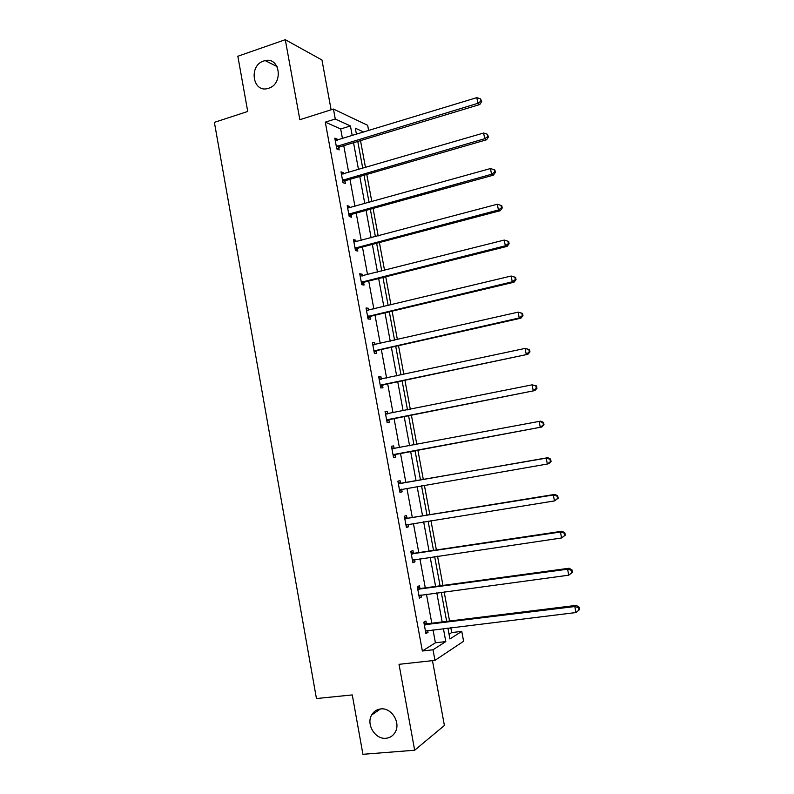 <?xml version="1.0" encoding="UTF-8"?>
<svg xmlns="http://www.w3.org/2000/svg" width="794" height="794" viewBox="0 0 794 794"><rect width="100%" height="100%" fill="white"/><g stroke="black" fill="none" stroke-linecap="round" stroke-linejoin="round"><path stroke-width="1.19" d="M380.723 708.933C391.184 707.404 400.772 722.163 395.442 731.75C393.377 735.631 390.241 737.805 386.023 738.271C375.314 739.671 365.955 724.475 371.622 715.057C373.676 711.454 376.703 709.419 380.723 708.933M263.687 61.009L265.166 60.602C280.153 56.791 283.557 84.045 268.61 88.263L267.836 88.491C252.621 93.106 248.482 65.515 263.687 61.009M331.118 109.79L321.957 60.007L285.284 39.7L299.854 119.705L333.44 109.056L367.662 125.313L368.654 130.653M449.047 634.247L451.697 632.58L461.761 631.379L463.597 641.264L434.963 660.37L399.025 664.32L414.667 750.231L362.918 754.3L352.278 694.929L316.449 698.541L214.38 122.355L247.728 111.468L237.843 56.245L285.284 39.7M414.667 750.231L444.402 725.468L432.472 660.638M451.697 632.58L450.793 627.687M449.553 621.017L444.154 591.867M442.953 585.416L437.544 556.197M436.382 549.964L430.953 520.666M429.832 514.641L424.393 485.273M423.311 479.467L417.862 450.029M416.81 444.392L411.391 415.113M410.309 409.307L404.94 380.326M403.828 374.351L398.519 345.678M397.377 339.544L392.117 311.169M390.956 304.876L385.745 276.788M384.554 270.337L379.403 242.547M378.172 235.937L373.081 208.435M371.82 201.666L366.778 174.452M365.498 167.534L360.506 140.607M419.867 588.265L419.401 585.734L417.307 586.746L419.391 598.09L421.485 597.028L421.098 594.954M406.945 518.045L406.488 515.544L404.335 516.229L406.409 527.484L408.553 526.75L408.106 524.318M391.482 446.317L393.665 445.9L391.472 446.268L393.526 457.433L395.72 457.026L393.526 457.433M393.665 445.9L394.132 448.392M395.263 454.535L395.72 457.026M378.778 377.269L380.951 376.803L378.708 376.852L380.743 387.938L382.986 387.839L382.529 385.368M380.951 376.803L381.388 379.155M366.183 308.757L368.337 308.241L366.034 307.983L368.059 318.98L370.351 319.198L369.895 316.746M368.337 308.241L368.694 310.216M353.677 240.781L355.811 240.215L353.469 239.649L355.474 250.557L357.816 251.083L357.369 248.651M355.811 240.215L356.109 241.803M357.221 247.827L357.32 248.373M341.271 173.33L343.395 172.705L341.003 171.841L342.988 182.67L345.38 183.493L344.933 181.082M343.395 172.705L343.613 173.926M344.745 180.089L344.874 180.754M342.472 138.642L340.686 128.975L325.292 122.137L422.358 651.001L435.41 642.803L433.018 629.831M431.797 623.211L426.457 594.24M425.276 587.828L419.917 558.787M418.775 552.584L413.416 523.464M412.304 517.48L406.925 488.29M405.863 482.524L400.474 453.265M399.432 447.657L394.072 418.547M393.01 412.781L387.7 383.978M386.599 378.043L381.348 349.529M380.227 343.435L375.026 315.228M373.865 308.975L368.724 281.056M367.543 274.635L362.451 247.013M361.24 240.443L356.198 213.1M354.958 206.371L349.965 179.325M348.695 172.437L343.762 145.669M335.108 139.794L337.212 139.148L334.8 138.136L336.785 148.925L339.197 149.897L338.75 147.486M337.212 139.148L337.4 140.181M338.552 146.424L338.681 147.138M347.464 206.986L349.588 206.4L347.226 205.676L349.221 216.544L351.583 217.219L351.137 214.797M349.588 206.4L349.846 207.8M350.968 213.894L351.077 214.499M359.92 274.704L362.064 274.158L359.742 273.741L361.756 284.699L364.069 285.076L363.622 282.634M362.064 274.158L362.392 275.945M372.465 342.948L374.629 342.452L372.356 342.343L374.391 353.39L376.654 353.449L376.197 350.988M374.629 342.452L375.026 344.616M385.12 411.729L387.303 411.282L385.08 411.491L387.125 422.616L389.338 422.368L388.881 419.887M387.303 411.282L387.75 413.763M400.523 483.149L400.067 480.658L397.893 481.174L399.958 492.389L402.121 491.823L401.665 489.322M413.396 553.081L412.93 550.57L410.806 551.413L412.89 562.718L415.004 561.824L414.587 559.572M426.368 623.578L425.902 621.037L423.827 622.208L425.921 633.612L427.986 632.381L427.638 630.486M325.292 122.137L335.276 119.011L333.44 109.056M434.963 660.37L433.008 649.78L445.801 641.592L443.399 628.58M422.358 651.001L433.008 649.78M352.238 135.655L350.442 125.958L335.276 119.011M442.169 621.93L436.789 592.86M435.598 586.419L430.209 557.269M429.058 551.056L423.659 521.827M422.547 515.822L417.128 486.533M416.056 480.737L410.627 451.379M409.585 445.752L404.186 416.542M403.114 410.746L397.764 381.845M396.663 375.89L391.373 347.286M390.241 341.162L385.001 312.856M383.849 306.573L378.659 278.565M377.478 272.124L372.346 244.403M371.126 237.813L366.054 210.38M364.803 203.621L359.781 176.476M358.511 169.579L353.538 142.722M447.895 628.034L449.92 638.962L461.761 631.379M363.86 132.112L355.325 128.201L356.466 134.365M357.776 141.441L362.759 168.338M364.039 175.246L369.071 202.43M370.322 209.199L375.413 236.672M376.634 243.272L381.775 271.032M382.976 277.483L388.167 305.541M389.328 311.824L394.578 340.179M395.72 346.303L401.02 374.957M402.131 380.922L407.491 409.873M408.563 415.669L413.982 444.918M415.024 450.555L420.473 479.963M421.545 485.769L426.983 515.108M428.095 521.122L433.514 550.391M434.665 556.614L440.075 585.813M441.266 592.255L446.665 621.374M340.686 128.975L350.442 125.958M435.41 642.803L445.801 641.592M399.918 492.201L402.121 491.823M406.339 527.107L408.553 526.75M412.781 562.152L415.004 561.824M419.252 597.326L421.485 597.028M425.753 632.649L427.986 632.381M337.311 145.907L339.723 146.9L479.765 104.54L477.899 103.299L336.338 146.503M480.975 101.116L481.71 101.622L480.539 98.853L480.975 101.116L477.899 103.299L476.807 97.642L335.247 140.548M339.723 146.9L336.914 148.974M479.765 104.54L481.71 101.622M480.539 98.853L476.807 97.642M343.524 179.662L345.906 180.496L486.553 139.784L484.717 138.712L342.551 180.248M487.794 136.508L488.518 136.935L487.357 134.236L487.794 136.508L484.717 138.712L483.615 133.025L341.45 174.263M345.906 180.496L342.988 182.62M486.553 139.784L488.518 136.935M487.357 134.236L483.615 133.025M349.757 213.546L352.119 214.231L493.372 175.176L491.555 174.273L348.774 214.112M494.642 172.04L495.357 172.407L494.92 170.124L494.196 169.757L494.642 172.04L491.555 174.273L490.464 168.556L347.673 208.107M352.119 214.231L349.181 216.325M493.372 175.176L495.357 172.407M494.196 169.757L490.464 168.556M356.02 247.559L358.352 248.085L500.21 210.708L498.434 209.973L355.027 248.115M501.51 207.71L502.225 208.018L501.778 205.725L501.074 205.428L501.51 207.71L498.434 209.973L497.332 204.237L353.916 242.081M358.352 248.085L355.404 250.15M500.21 210.708L502.225 208.018M501.074 205.428L497.332 204.237M362.302 281.701L364.605 282.078L507.088 246.388L505.331 245.812L361.31 282.247M508.418 243.54L509.113 243.768L508.676 241.475L507.971 241.237L508.418 243.54L505.331 245.812L504.23 240.066L360.198 276.193M364.605 282.078L361.647 284.113M507.088 246.388L509.113 243.768M507.971 241.237L504.23 240.066M368.605 315.982L370.887 316.211L513.986 282.217L512.269 281.81L367.612 316.518M515.356 279.508L512.269 281.81L511.147 276.034L515.594 277.364L514.909 277.195L515.356 279.508L516.04 279.677L515.594 277.364M366.491 310.444L511.147 276.034L514.909 277.195M370.887 316.211L367.92 318.205M366.461 310.265L367.602 310.474M513.986 282.217L516.04 279.677M374.937 350.392L377.2 350.462L520.914 318.186L519.226 317.957L373.934 350.918M522.313 315.625L519.226 317.957L518.105 312.151L522.541 313.412L521.866 313.312L522.313 315.625L522.988 315.724L522.541 313.412M372.813 344.814L518.105 312.151L521.866 313.312M377.2 350.462L374.212 352.427M372.743 344.457L374.351 344.775M520.914 318.186L522.988 315.724M381.289 384.941L527.871 354.303L380.286 385.457M529.3 351.891L526.214 354.243L525.092 348.417L529.519 349.598L528.854 349.568L529.3 351.891L529.965 351.921L529.519 349.598M379.165 379.334L525.092 348.417L528.854 349.568M383.532 384.862L380.534 386.787M379.056 378.788L381.12 379.214M527.871 354.303L529.965 351.921M387.671 419.629L534.858 390.569L386.668 420.125M536.317 388.316L533.221 390.688L532.099 384.842L536.516 385.934L535.871 385.973L536.317 388.316L536.972 388.276L536.516 385.934M385.537 413.982L532.099 384.842L535.871 385.973M389.884 419.381L386.877 421.277M385.398 413.247L387.929 413.803M534.858 390.569L536.972 388.276M394.082 454.446L541.875 426.993L393.07 454.932M543.364 424.879L540.267 427.281L539.136 421.406L540.744 421.148L543.553 422.428L542.917 422.537L543.364 424.879L544.009 424.77L543.553 422.428M391.928 448.759L539.136 421.406L542.917 422.537M396.266 454.049L393.248 455.905M391.76 447.836L394.866 448.511M541.875 426.993L544.009 424.77M551.066 461.423L550.619 459.071L549.994 459.25L550.441 461.602L551.066 461.423L548.922 463.557L547.344 464.024L399.491 489.878M550.441 461.602L547.344 464.024L546.212 458.128L547.791 457.691L401.645 483.258L398.151 482.573M398.35 483.685L546.212 458.128L549.994 459.25M401.903 489.164L399.64 490.662M550.619 459.071L547.791 457.691M558.162 498.225L557.706 495.863L557.09 496.111L557.547 498.473L558.162 498.225L554.45 500.925L405.942 524.963M557.547 498.473L554.45 500.925L553.309 494.999L554.857 494.384L408.076 518.174L404.563 517.44M404.801 518.74L553.309 494.999L557.09 496.111M407.937 524.348L406.052 525.568M557.706 495.863L554.857 494.384M565.288 535.176L564.832 532.804L564.226 533.121L564.683 535.503L565.288 535.176L561.586 537.975L412.423 560.187M564.683 535.503L561.586 537.975L560.435 532.03L561.954 531.236L414.528 553.22L410.994 552.445M411.272 553.944L560.435 532.03L564.226 533.121M413.992 559.651L412.503 560.604M564.832 532.804L561.954 531.236M572.444 572.285L571.978 569.903L571.392 570.3L571.849 572.682L572.444 572.285L568.742 575.184L418.924 595.55M571.849 572.682L568.742 575.184L567.591 569.209L569.08 568.236L421.009 588.414L417.465 587.59M417.773 589.277L567.591 569.209L571.392 570.3M420.066 595.093L418.964 595.778M571.978 569.903L569.08 568.236M424.294 624.759L574.787 606.547L575.938 612.551L425.455 631.051M423.956 622.873L427.509 623.737L576.236 605.385L574.787 606.547L578.588 607.628L579.044 610.02L579.62 609.554L579.163 607.162L578.588 607.628M426.07 630.724L425.465 631.091M579.163 607.162L576.236 605.385M575.938 612.551L579.044 610.02M336.606 146.294L339.018 147.277M342.81 180.03L345.201 180.863M349.042 213.904L351.405 214.588M355.295 247.907L357.637 248.443M361.578 282.049L363.89 282.426M367.88 316.32L370.173 316.548M373.13 344.884L373.706 344.904M374.212 350.72L376.475 350.789M379.482 379.393L380.366 379.373M380.564 385.259L382.807 385.179M385.854 414.051L387.462 413.892M386.936 419.937L389.159 419.698M392.256 448.838L394.449 448.461M393.338 454.744L395.531 454.347M398.677 483.764L400.851 483.228M399.481 483.794L401.645 483.258M399.769 489.7L401.714 489.193M405.129 518.829L407.272 518.135M405.933 518.869L408.076 518.174M406.22 524.784L407.173 524.467M411.6 554.033L413.724 553.17M412.404 554.073L414.528 553.22M412.701 560.008L413.297 559.76M418.101 589.376L420.195 588.354M418.914 589.426L421.009 588.414M424.631 624.858L426.696 623.667M425.445 624.928L427.509 623.737M265.166 60.602L277.076 66.577M371.622 715.057L380.425 708.973M337.132 145.977L339.544 146.959M343.197 179.791L345.579 180.625M349.291 213.745L351.643 214.43M355.414 247.827L357.747 248.363"/></g></svg>
